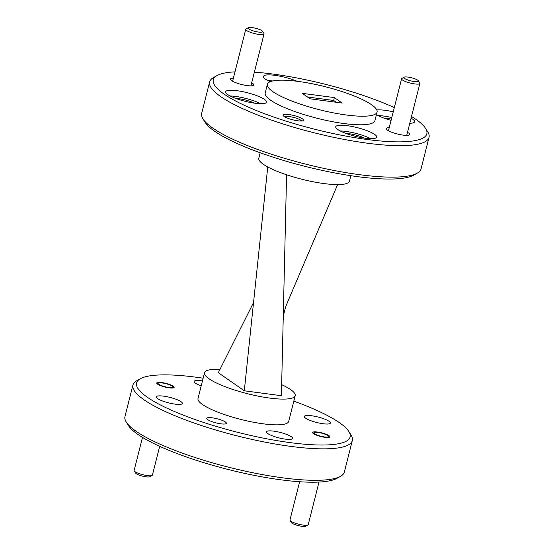 <?xml version="1.0" encoding="UTF-8"?>
<svg xmlns="http://www.w3.org/2000/svg" width="554" height="554" viewBox="0 0 554 554"><rect width="100%" height="100%" fill="white"/><g stroke="black" fill="none" stroke-linecap="round" stroke-linejoin="round"><path stroke-width="0.83" d="M336.243 102.268L333.64 100.454L307.498 96.992M389.227 127.683A12.07 2.528 14.2 0 0 386.415 129.165A12.07 2.528 14.2 0 0 403.125 135.114A12.07 2.528 14.2 0 0 409.274 134.947A12.07 2.528 14.2 0 0 407.509 132.309M407.183 135.363A10.111 2.119 14.2 0 0 406.837 134.961M233.386 78.19A12.07 2.528 14.2 0 0 230.582 79.665A12.07 2.528 14.2 0 0 247.285 85.614A12.07 2.528 14.2 0 0 253.434 85.448A12.07 2.528 14.2 0 0 251.668 82.816M251.35 85.863A10.111 2.119 14.2 0 0 250.997 85.461M297.81 120.793A10.561 2.216 14.2 0 0 303.19 120.647A10.561 2.216 14.2 0 0 299.853 117.483A10.561 2.216 14.2 0 0 288.807 114.526A10.561 2.216 14.2 0 0 283.191 115.592A10.561 2.216 14.2 0 0 297.81 120.793M301.57 121.001A8.975 1.884 14.2 0 0 289.098 116.499A8.975 1.884 14.2 0 0 284.444 116.665M297.02 81.265A21.121 4.425 14.2 0 0 274.909 75.337A21.121 4.425 14.2 0 0 263.434 76.431A21.121 4.425 14.2 0 0 270.248 81.715M272.727 80.967A21.121 4.425 14.2 0 0 267.921 80.607M409.787 123.307A21.121 4.425 14.2 0 0 414.551 121.769A21.121 4.425 14.2 0 0 411.089 118.147M393.236 111.825A21.121 4.425 14.2 0 0 385.072 110.315A21.121 4.425 14.2 0 0 376.789 109.962M391.789 117.545A21.121 4.425 14.2 0 0 383.624 116.035A21.121 4.425 14.2 0 0 378.084 115.585M391.394 119.124A13.428 2.812 14.2 0 0 386.9 118.321A13.428 2.812 14.2 0 0 383.763 118.044M365.211 138.223A21.121 4.425 14.2 0 0 376.685 137.129A21.121 4.425 14.2 0 0 347.206 125.682A21.121 4.425 14.2 0 0 335.731 126.769A21.121 4.425 14.2 0 0 365.211 138.223M370.751 138.673A21.121 4.425 14.2 0 0 345.758 131.402A21.121 4.425 14.2 0 0 340.218 130.945M364.567 138.133A13.428 2.812 14.2 0 0 349.068 133.708A13.428 2.812 14.2 0 0 345.966 133.431M255.117 103.252A21.121 4.425 14.2 0 0 266.592 102.165A21.121 4.425 14.2 0 0 237.105 90.711A21.121 4.425 14.2 0 0 225.637 91.798A21.121 4.425 14.2 0 0 255.117 103.252M260.657 103.709A21.121 4.425 14.2 0 0 235.658 96.431A21.121 4.425 14.2 0 0 230.118 95.98M254.418 103.155A13.428 2.812 14.2 0 0 238.878 98.709A13.428 2.812 14.2 0 0 235.782 98.432M212.286 417.827A10.111 2.119 -165.8 0 1 226.392 423.304A10.111 2.119 -165.8 0 1 220.907 423.824A10.111 2.119 -165.8 0 1 206.794 418.346A10.111 2.119 -165.8 0 1 212.286 417.827M317.442 432.03A8.975 1.884 -165.8 0 1 329.969 436.898A8.975 1.884 -165.8 0 1 325.094 437.362A8.975 1.884 -165.8 0 1 312.567 432.494A8.975 1.884 -165.8 0 1 317.442 432.03M161.602 382.537A8.975 1.884 -165.8 0 1 174.129 387.398A8.975 1.884 -165.8 0 1 169.254 387.862A8.975 1.884 -165.8 0 1 156.727 382.994A8.975 1.884 -165.8 0 1 161.602 382.537M311.639 415.77A13.428 2.812 -165.8 0 1 330.378 423.048A13.428 2.812 -165.8 0 1 323.086 423.741A13.428 2.812 -165.8 0 1 304.347 416.463A13.428 2.812 -165.8 0 1 311.639 415.77M273.801 431.151A13.428 2.812 -165.8 0 1 292.547 438.436A13.428 2.812 -165.8 0 1 285.255 439.121A13.428 2.812 -165.8 0 1 266.509 431.843A13.428 2.812 -165.8 0 1 273.801 431.151M201.192 385.889A13.428 2.812 -165.8 0 1 194.149 381.464A13.428 2.812 -165.8 0 1 201.441 380.771A13.428 2.812 -165.8 0 1 202.452 380.917M163.61 396.152A13.428 2.812 -165.8 0 1 182.349 403.437A13.428 2.812 -165.8 0 1 175.057 404.129A13.428 2.812 -165.8 0 1 156.318 396.844A13.428 2.812 -165.8 0 1 163.61 396.152M394.31 107.58A110.128 23.088 14.2 0 0 273.108 74.084A110.128 23.088 14.2 0 0 254.362 72.165M234.993 71.854A110.128 23.088 14.2 0 0 216.995 75.593A110.128 23.088 14.2 0 0 251.793 108.612A110.128 23.088 14.2 0 0 367.011 139.476A110.128 23.088 14.2 0 0 425.555 128.369A110.128 23.088 14.2 0 0 411.504 116.513M425.555 128.369L427.723 131.817A113.148 23.718 -165.8 0 1 429.025 137.399A113.148 23.718 -165.8 0 1 367.579 143.23A113.148 23.718 -165.8 0 1 209.647 81.881A113.148 23.718 -165.8 0 1 213.442 77.602L216.995 75.593M417.266 173.139L413.72 175.147A110.128 23.088 -165.8 0 1 357.607 176.657A110.128 23.088 -165.8 0 1 205.153 122.372L202.993 118.923A113.148 23.718 14.2 0 0 359.615 174.69A113.148 23.718 14.2 0 0 417.266 173.139A113.148 23.718 14.2 0 0 421.068 168.859L429.025 137.399M209.647 81.881L201.684 113.348A113.148 23.718 14.2 0 0 202.993 118.923M302.255 93.342L310.101 98.806L342.206 103.058L334.36 97.594L302.255 93.342M346.354 114.997A56.57 11.863 14.2 0 0 377.08 112.081A56.57 11.863 14.2 0 0 298.114 81.403A56.57 11.863 14.2 0 0 267.388 84.319A56.57 11.863 14.2 0 0 346.354 114.997M267.388 84.319L265.214 92.899A56.57 11.863 14.2 0 0 344.179 123.577A56.57 11.863 14.2 0 0 374.906 120.661L377.08 112.081M260.186 152.752L258.801 158.229A46.765 9.806 14.2 0 0 324.076 183.582A46.765 9.806 14.2 0 0 349.477 181.172L350.862 175.701M340.558 476.308L337.005 478.317A110.128 23.088 -165.8 0 1 280.892 479.819A110.128 23.088 -165.8 0 1 128.445 425.541L126.277 422.086A113.148 23.718 14.2 0 0 282.9 477.86A113.148 23.718 14.2 0 0 340.558 476.308A113.148 23.718 14.2 0 0 344.353 472.022L352.316 440.562A113.148 23.718 -165.8 0 1 290.864 446.399A113.148 23.718 -165.8 0 1 132.932 385.051A113.148 23.718 -165.8 0 1 136.734 380.764L140.28 378.763A110.128 23.088 14.2 0 0 175.078 411.781A110.128 23.088 14.2 0 0 290.303 442.639A110.128 23.088 14.2 0 0 348.847 431.531A110.128 23.088 14.2 0 0 293.814 401.151M132.932 385.051L124.975 416.511A113.148 23.718 14.2 0 0 126.277 422.086M203.138 378.209A110.128 23.088 14.2 0 0 196.393 377.253A110.128 23.088 14.2 0 0 140.28 378.763M286.577 174.78L283.136 321.777C283.26 315.399 284.569 309.257 287.055 303.343L337.628 184.6M283.136 321.777L281.404 395.708L244.3 390.792L267.748 166.962M244.3 390.792L218.318 372.704L253.545 302.539M219.98 369.393A46.765 9.806 14.2 0 0 204.523 372.731L198.007 398.471A46.765 9.806 14.2 0 0 263.288 423.831A46.765 9.806 14.2 0 0 288.689 421.421L295.199 395.681A46.765 9.806 14.2 0 0 281.667 384.67M204.523 372.731A46.765 9.806 14.2 0 0 269.798 398.091A46.765 9.806 14.2 0 0 295.199 395.681M376.422 114.65A21.121 4.425 14.2 0 0 391.076 120.377M333.64 100.454L334.36 97.594M348.847 431.531L351.007 434.987A113.148 23.718 -165.8 0 1 352.316 440.562M232.722 80.836A10.111 2.119 14.2 0 0 232.223 81.022M388.555 130.335A10.111 2.119 14.2 0 0 388.056 130.522M318.128 432.466A7.541 1.579 14.2 0 0 314.208 432.556A7.541 1.579 14.2 0 0 316.556 434.807A7.541 1.579 14.2 0 0 324.402 436.926A7.541 1.579 14.2 0 0 328.494 436.171A7.541 1.579 14.2 0 0 318.128 432.466M307.927 524.957L305.711 526.21A7.541 1.579 -165.8 0 1 301.785 526.3A7.541 1.579 -165.8 0 1 291.425 522.595L290.067 520.435A9.432 1.974 14.2 0 0 303.024 525.067A9.432 1.974 14.2 0 0 307.927 524.957A9.432 1.974 14.2 0 0 308.246 524.596L319.007 482.056M299.638 481.738L289.964 519.971A9.432 1.974 14.2 0 0 290.067 520.435M171.498 387.571A7.541 1.579 14.2 0 0 172.654 386.678A7.541 1.579 14.2 0 0 166.996 383.984A7.541 1.579 14.2 0 0 159.365 382.821A7.541 1.579 14.2 0 0 158.368 383.063A7.541 1.579 14.2 0 0 162.364 385.937A7.541 1.579 14.2 0 0 171.498 387.571M152.087 475.457L149.871 476.71A7.541 1.579 -165.8 0 1 148.881 476.952A7.541 1.579 -165.8 0 1 141.242 475.789A7.541 1.579 -165.8 0 1 135.585 473.095L134.234 470.942A9.432 1.974 14.2 0 0 141.305 474.307A9.432 1.974 14.2 0 0 150.847 475.761A9.432 1.974 14.2 0 0 152.087 475.457A9.432 1.974 14.2 0 0 152.405 475.103L159.69 446.33M142.496 437.39L134.123 470.478A9.432 1.974 14.2 0 0 134.234 470.942M262.264 30.969A7.541 1.579 14.2 0 0 255.103 28.15A7.541 1.579 14.2 0 0 248.289 27.7A7.541 1.579 14.2 0 0 248.434 28.704A7.541 1.579 14.2 0 0 257.16 31.848A7.541 1.579 14.2 0 0 262.575 31.315A7.541 1.579 14.2 0 0 262.264 30.969M262.575 31.315L263.933 33.469A9.432 1.974 -165.8 0 1 264.036 33.939A9.432 1.974 -165.8 0 1 256.19 33.953A9.432 1.974 -165.8 0 1 246.253 30.214A9.432 1.974 -165.8 0 1 245.754 29.314A9.432 1.974 -165.8 0 1 246.073 28.953L248.289 27.7M417.252 81.708A7.541 1.579 14.2 0 0 418.415 80.808A7.541 1.579 14.2 0 0 412.758 78.121A7.541 1.579 14.2 0 0 405.119 76.958A7.541 1.579 14.2 0 0 404.129 77.193A7.541 1.579 14.2 0 0 408.118 80.074A7.541 1.579 14.2 0 0 417.252 81.708M418.415 80.808L419.766 82.968A9.432 1.974 -165.8 0 1 419.877 83.432A9.432 1.974 -165.8 0 1 418.318 84.09A9.432 1.974 -165.8 0 1 407.82 82.345A9.432 1.974 -165.8 0 1 401.595 78.806A9.432 1.974 -165.8 0 1 401.913 78.446L404.129 77.193M314.208 432.556L312.948 433.27M328.494 436.171L329.256 437.397M172.654 386.678L173.423 387.897M158.368 383.063L157.114 383.77M245.754 29.314L232.611 81.251M264.036 33.939L250.893 85.877M419.877 83.432L406.733 135.37M401.595 78.806L388.451 130.744"/></g></svg>
